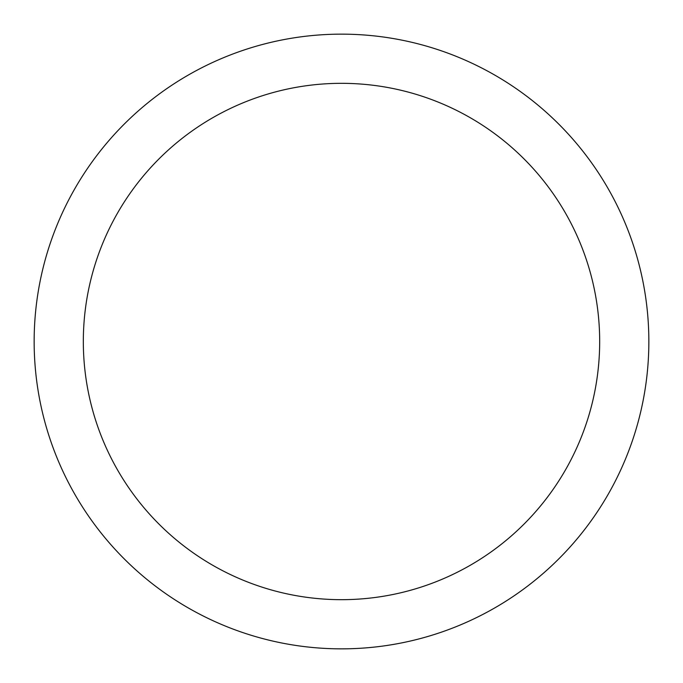 <?xml version="1.0" encoding="UTF-8"?>
<svg xmlns="http://www.w3.org/2000/svg" width="683" height="683" viewBox="0 0 683 683"><rect width="100%" height="100%" fill="white"/><g stroke="black" fill="none" stroke-linecap="round" stroke-linejoin="round"><path stroke-width="1.02" d="M34.15 341.5A307.35 307.35 0 0 0 341.5 648.85A307.35 307.35 0 0 0 648.85 341.5A307.35 307.35 0 0 0 341.5 34.15A307.35 307.35 0 0 0 34.15 341.5M599.674 341.5A258.174 258.174 0 0 1 341.5 599.674A258.174 258.174 0 0 1 83.326 341.5A258.174 258.174 0 0 1 341.5 83.326A258.174 258.174 0 0 1 599.674 341.5"/></g></svg>
